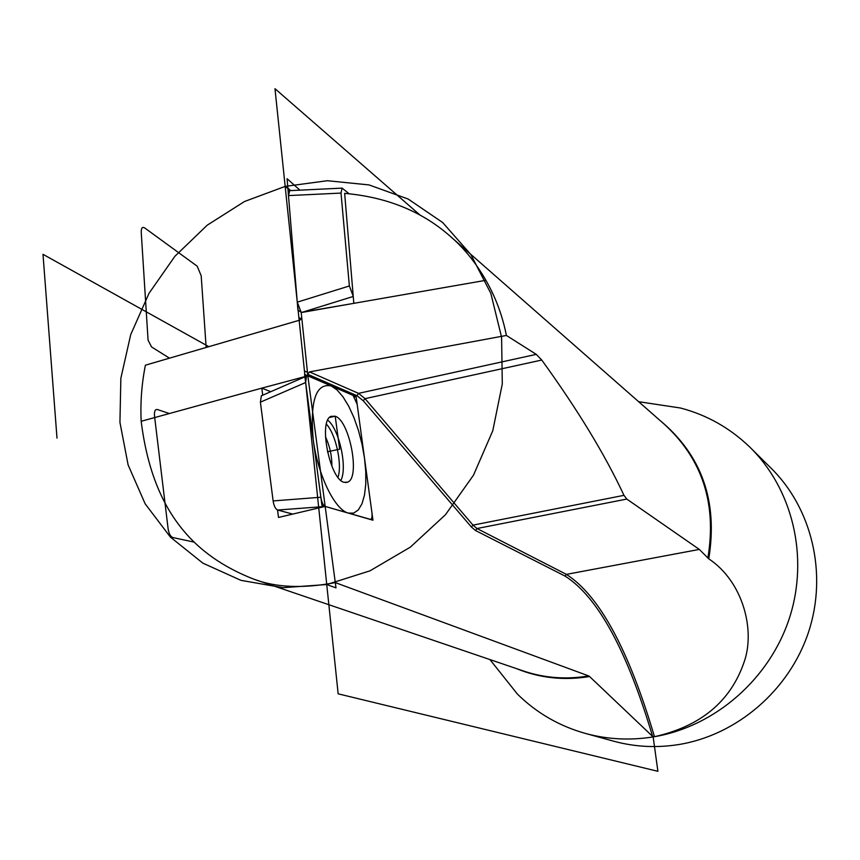 <?xml version="1.0" encoding="UTF-8"?>
<svg xmlns="http://www.w3.org/2000/svg" width="860" height="860" viewBox="0 0 860 860"><rect width="100%" height="100%" fill="white"/><g stroke="black" fill="none" stroke-linecap="round" stroke-linejoin="round"><path stroke-width="1.29" d="M522.805 670.779L524.095 671.219C544.885 678.088 566.417 679.669 588.702 675.938L335.292 582.607L325.177 506.422L372.96 520.214L356.126 396.707L372.96 520.214L356.126 396.707L307.826 375.831L301.72 317.512L300.14 320.017L145.394 365.199C141.674 383.958 140.277 402.652 141.18 421.282C152.596 512.786 194.93 556.022 253.528 579.07C275.598 587.563 302.849 588.734 335.292 582.607M536.264 354.363L358.534 393.364L365.038 398.653L363.232 400.749L356.975 395.686L307.665 374.293L309.503 371.907L506.4 335.454L536.264 354.363L541.757 360.05L365.038 398.653L472.989 525.127L623.973 495.338C605.042 454.736 577.64 409.639 541.757 360.05M623.973 495.338L626.789 499.069L699.32 549.411L708.747 558.817C743.32 581.715 755.585 630.821 743.932 662.576C730.43 701.577 700.62 726.291 654.481 736.697L652.611 736.407L589.562 676.519C563.977 680.733 539.596 678.099 516.398 668.596M485.9 280.296C475.634 262.364 463.422 247.411 449.275 235.436C421.282 211.076 386.409 197.058 344.656 193.36L353.815 303.344L485.9 280.296C495.661 297.345 502.498 315.727 506.4 335.454M270.771 391.698L261.805 388.139L306.257 376.25M261.805 388.139L141.18 421.282M301.72 317.512L301.204 312.567L353.815 303.344L301.193 312.363M588.702 675.938L589.562 676.519M307.461 372.283L304.451 370.972L338.152 693.826L657.9 771.312L653.159 736.923C630.272 740.557 607.923 739.46 586.101 733.623C559.602 726.291 536.694 713.091 517.376 694.052L494.608 665.436M653.159 736.923L654.481 736.697C715.284 726.324 769.721 678.83 789.491 617.899C809.217 556.936 792.576 488.598 749.544 446.856C729.71 427.829 706.662 414.875 680.411 407.995L648.375 403.168M749.544 446.856L770.345 467.464C811.808 507.679 827.761 573.384 808.669 631.724C789.555 690.032 737.031 735.182 678.54 744.577C656.61 748.028 635.185 746.953 614.244 741.352L612.89 740.987M325.177 506.422L278.5 517.451L277.533 509.991M262.708 395.202L261.827 388.344M356.126 396.707L304.58 374.433L356.126 396.707L354.728 397.008M305.655 382.528L320.866 497.241C321.704 502.401 323.188 505.487 325.327 506.465L370.499 519.397C371.875 519.021 372.348 516.699 371.896 512.442L357.169 404.34L353.084 395.396L307.988 375.895L306.515 376.099L305.655 382.528L320.866 497.241C321.704 502.401 323.188 505.487 325.327 506.465L369.95 519.354C371.767 519.526 372.412 517.226 371.896 512.442L357.169 404.34L353.084 395.396L307.988 375.895C305.934 375.358 305.149 377.572 305.655 382.528L260.397 402.168L273.125 500.928L320.866 497.241M329.541 417.455L335.207 416.219C349.59 420.508 360.469 477.461 347.795 482.105L344.097 482.31C329.885 479.536 318.232 421.239 330.917 416.369L335.207 416.219L339.646 449.189L327.434 451.769M292.723 514.087L277.694 510.034C275.469 509.077 273.942 506.035 273.125 500.928M260.397 402.168L261.365 395.74L262.322 395.374M325.456 436.783C329.821 446.136 331.96 455.95 331.885 466.217M297.27 302.161L288.487 195.596L289.68 190.619L290.465 190.619C288.981 190.157 288.315 191.812 288.487 195.596L297.27 302.161L301.204 312.373L297.904 309.879L301.193 312.373L297.27 302.161L349.364 285.961L341.012 193.081L288.487 195.596M349.052 193.726L342.076 188.082L341.012 193.081M349.364 285.961L353.234 296.281M208.84 346.677L43 254.313L56.996 438.116M290.605 190.608L285.176 186.394L244.509 201.509L207.196 225.202L174.892 256.291L149.017 293.314L130.72 334.604L120.852 378.282L119.938 422.389L128.108 464.905L145.147 503.788L170.409 537.113L202.831 563.128L240.95 580.35L282.962 587.681L326.736 584.531L297.356 303.032L298.861 317.512L301.935 319.49M420.368 215.365L274.974 88.688L297.281 302.312L285.176 186.394L327.337 180.718L369.004 184.911L408.124 199.015L442.685 222.536L470.796 254.485L490.845 293.4L501.595 337.324L502.294 383.969L492.769 430.785L473.484 475.193L445.469 514.721L410.295 547.175L369.972 570.836L326.736 584.531L335.991 587.875L307.826 375.777L301.204 312.567M304.58 374.433L321.952 505.497L372.96 520.214L321.952 505.497L304.58 374.433M299.946 190.157L287.089 178.719L297.904 309.879L287.863 188.125L290.68 190.608M348.236 513.076L353.654 513.108L358.298 509.958L361.963 503.842L364.479 495.113L365.769 484.234L365.769 471.721L364.5 458.176L362.028 444.212L358.459 430.484L353.954 417.627L348.719 406.221L342.989 396.825L337.034 389.935L331.132 385.904C315.878 382.969 309.912 400.878 313.223 439.632C317.781 474.86 334.658 509.604 348.236 513.076M206.153 347.462L201.186 275.748L197.166 266.17L144.738 227.975C142.319 226.535 141.158 228.029 141.244 232.458L148.071 340.184L151.553 346.935L169.484 358.168M169.441 413.563L157.477 409.543C155.101 409.102 154.123 411.316 154.531 416.175L168.098 528.653C168.893 533.705 170.506 536.683 172.957 537.575L194.371 542.165M707.866 558.033C716.875 503.906 702.48 459.412 664.683 424.56L451.661 237.543M309.503 371.907L358.534 393.364L356.975 395.686M363.232 400.749L471.387 527.008L475.558 530.534L565.138 576.135C597.797 596.904 626.951 650.332 652.611 736.407M471.387 527.008L472.989 525.127L476.988 528.524L626.789 499.069M475.558 530.534L476.988 528.524L566.396 574.372L699.32 549.411M565.138 576.135L566.396 574.372C599.312 595.475 628.671 649.59 654.481 736.697M708.747 558.817C718.1 501.326 701.824 455.187 659.921 420.379M277.694 510.034L324.822 506.508M326.413 424.163C335.851 434.203 342.42 464.389 338.002 477.311M327.735 420.196C339.195 428.839 347.698 467.926 340.861 480.385M353.245 296.463L302.86 312.094M522.794 670.768L254.42 579.361M489.942 659.577L517.376 694.041M638.636 401.695L680.411 407.995M614.244 741.352L586.101 733.623M261.386 395.783L306.44 376.175M347.795 482.105L345.494 482.578M341.99 188.125L289.68 190.651"/></g></svg>
